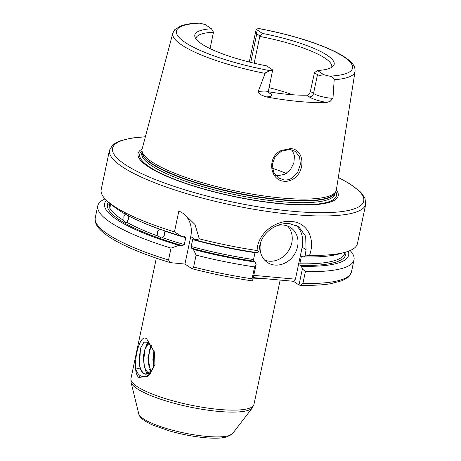 <?xml version="1.0" encoding="UTF-8"?>
<svg xmlns="http://www.w3.org/2000/svg" width="461" height="461" viewBox="0 0 461 461"><rect width="100%" height="100%" fill="white"/><g stroke="black" fill="none" stroke-linecap="round" stroke-linejoin="round"><path stroke-width="0.69" d="M292.216 177.934L297.737 172.16L300.393 164.439L299.575 156.844L295.305 151.381L289.779 149.462L281.331 151.237L275.171 156.619L272.295 164.237L273.534 172.039L278.415 177.888L284.166 179.957C286.978 180.199 289.658 179.525 292.216 177.934M290.413 148.598C304.669 148.874 305.856 171.763 293.069 179.116C290.309 180.804 287.405 181.519 284.345 181.265C269.714 180.695 266.585 156.763 281.279 150.493L290.413 148.598M140.04 368.062C141.031 370.8 142.334 372.672 143.941 373.687L145.976 374.344L151.404 370.748L150.747 373.185C147.071 376.625 143.625 377.461 140.415 375.692C138.34 374.534 136.808 372.321 135.816 369.065L140.04 368.062L139.487 364.772L140.507 348.245L143.953 342.177L148.258 342.218L154.596 352.319L154.89 365.026L147.75 376.297L138.836 377.461C130.567 371.18 139.101 330.543 146.892 339.215L154.602 352.325M185.737 237.68A120.459 26.185 -168.1 0 1 164.012 230.811L164.733 234.747L162.566 237.686A120.459 26.185 11.9 0 0 184.291 244.555L185.737 237.68L184.734 236.337M128.233 215.385L128.423 219.332L126.781 222.26A120.459 26.185 11.9 0 0 157.979 236.061L157.322 232.114L159.431 229.18A120.459 26.185 -168.1 0 1 141.608 222.035M108.969 203.336L109.142 202.673L109.009 203.318A120.459 26.185 11.9 0 0 109.211 206.58L109.055 208.268L109.758 207.94A120.459 26.185 11.9 0 0 123.951 220.612L123.853 216.664L125.404 213.731M110.865 204.085L109.758 207.94M151.404 370.748L152.677 369.198L155.052 364.282M140.029 366.956C141.026 370.269 142.449 372.517 144.293 373.704L146.125 374.349M326.814 102.446A16.705 3.63 -168.1 0 1 309.268 96.885L306.744 95.185C308.49 94.966 309.706 93.681 310.386 91.336L313.526 93.45A12.781 2.778 11.9 0 0 330.226 98.124A12.781 2.778 11.9 0 0 332.98 98.268L330.197 101.299L326.814 102.446A94.263 20.491 -168.1 0 1 299.154 101.518A94.263 20.491 -168.1 0 1 265.98 96.868L261.318 94.989C259.641 94.211 258.609 93.018 258.229 91.416A12.781 2.778 11.9 0 0 261.352 91.808A12.781 2.778 11.9 0 0 268.446 90.805L272.676 69.939A12.781 2.778 -168.1 0 1 269.933 70.66L265.346 72.85L258.229 91.416M332.98 98.268L334.225 79.165C333.309 77.552 331.793 76.543 329.684 76.14A12.781 2.778 -168.1 0 1 323.605 74.613C320.77 75.46 318.724 75.483 317.479 74.694L314.477 72.671L317.543 70.533L323.605 74.613M261.03 241.455A20.947 18.014 123.9 0 0 267.351 262.43A20.947 18.014 123.9 0 0 274.831 265.058A20.947 18.014 123.9 0 0 296.181 251.072A20.947 18.014 123.9 0 0 290.741 227.665A20.947 18.014 123.9 0 0 283.261 225.043A20.947 18.014 123.9 0 0 277.614 225.429M264.689 260.165A20.947 18.014 123.9 0 0 269.063 261.18A20.947 18.014 123.9 0 0 289.543 249.021A20.947 18.014 123.9 0 0 287.635 226.051M253.878 275.373L295.426 279.182L302.174 247.171A26.185 22.514 123.9 0 0 296.118 225.279M309.55 255.342L305.113 256.068L306.052 249.781L305.701 236.337L298.728 226.731L289.641 223.62C277.424 222.167 262.24 232.131 259.797 245.54L258.857 251.827L257.123 250.536C257.284 233.618 275.978 219.609 291.606 221.516C307.527 222.496 315.543 238.977 309.55 255.342A130.936 28.461 11.9 0 0 345.254 252.248A130.936 28.461 11.9 0 0 357.431 243.598L365.734 204.2A130.936 28.461 -168.1 0 1 293.081 214.509A130.936 28.461 -168.1 0 1 109.493 150.2L101.195 189.598A130.936 28.461 11.9 0 0 108.842 202.431A130.936 28.461 11.9 0 0 174.448 231.871L180.925 235.963L184.423 236.286M292.124 149.906L294.493 155.887L293.853 163.027L290.384 169.723L284.777 174.344L277.804 175.676L275.517 175.243M306.744 95.185A69.392 15.086 -168.1 0 1 288.621 94.43A69.392 15.086 -168.1 0 1 268.394 91.751M210.037 48.607L213.495 32.212A69.392 15.086 11.9 0 0 195.96 38.332A69.392 15.086 11.9 0 0 195.896 38.764M336.357 189.909A102.273 22.232 -168.1 0 1 281.464 203.843A102.273 22.232 -168.1 0 1 173.1 178.926A102.273 22.232 -168.1 0 1 142.138 148.978A99.248 21.575 -168.1 0 0 141.988 150.528A99.248 21.575 -168.1 0 0 281.239 197.976A99.248 21.575 -168.1 0 0 335.873 191.384A99.248 21.575 -168.1 0 0 336.357 189.926L355.039 71.472A93.099 20.238 -168.1 0 1 334.283 79.736M149.456 343.117L145.348 347.3L143.238 356.751L144.322 367.152L148.338 373.767M149.537 343.191L148.021 344.01L144.754 349.853L143.544 359.252L144.08 364.697L145.088 368.425L148.523 373.664M153.83 349.968L153.657 367.705M154.026 350.504L152.862 359.753L153.888 367.284M151.358 345.266L147.86 357.874L150.793 371.589M151.536 345.52L149.393 350.181L148.2 359.505L148.742 364.945L150.983 371.341M106.468 200.339A124.706 27.107 11.9 0 0 178.949 245.344L182.447 245.661L184.291 244.555M123.951 220.612L125.519 222.554L126.781 222.26M157.979 236.061L161.494 237.991L162.566 237.686M109.211 206.58L109.822 202.731M272.676 69.939L266.614 65.86A71.207 15.478 -168.1 0 1 194.986 37.03A71.207 15.478 -168.1 0 1 211.449 28.755L205.387 24.675A12.781 2.778 -168.1 0 0 199.308 23.148A89.964 19.558 11.9 0 0 185.04 42.36A89.964 19.558 11.9 0 0 269.933 70.66M265.052 73.385A93.099 20.238 -168.1 0 1 172.846 33.077L174.857 29.567L180.81 25.943C185.068 24.387 190.721 23.425 197.763 23.05L199.308 23.148M213.495 32.212L211.449 28.755M257.123 250.536A130.936 28.461 11.9 0 1 199.285 238.833L195.009 224.524L184.302 214.083L178.874 210.89L174.448 231.871M193.505 238.792L195.355 240.002A124.706 27.107 11.9 0 0 257.111 252.657L258.857 251.827M199.285 238.833L195.741 239.904L190.745 236.545L184.947 264.055L191.972 268.711C212.072 273.869 232.194 277.931 252.351 280.887L252.565 280.853C252 281.06 251.839 280.374 252.081 278.801L254.587 266.913L256.132 264.689L255.135 262.032L253.861 261.18A121.767 26.467 -168.1 0 1 191.701 248.254L193.378 249.384A124.706 27.107 11.9 0 0 255.135 262.032M195.355 240.002L195.741 239.904M191.701 248.254L191.211 246.497L192.658 239.616L193.678 238.879M191.211 246.497A120.459 26.185 11.9 0 0 253.556 259.543L255.008 252.668A120.459 26.185 -168.1 0 1 192.658 239.616M191.638 268.561C192.433 269.086 193.09 268.579 193.603 267.023L196.109 255.14A130.936 28.461 11.9 0 0 254.587 266.913M196.109 255.14L193.378 249.384M253.556 259.543L253.861 261.18M305.113 256.068L303.367 256.898A124.706 27.107 11.9 0 0 339.019 253.988L345.254 252.248M303.367 256.898L302.093 256.039L301.264 256.91L299.811 263.784A120.459 26.185 11.9 0 0 344.747 252.997L344.88 252.351M345.773 252.104A121.767 26.467 -168.1 0 1 300.117 265.421L301.39 266.274A124.706 27.107 11.9 0 0 348.274 251.291M301.39 266.274L302.387 268.93L305.413 271.575A130.936 28.461 11.9 0 0 354.008 259.843A130.936 28.461 11.9 0 0 350.153 250.548M305.413 271.575L302.906 283.457L300.336 285.284L298.999 285.013L293.461 281.291L253.406 277.62M300.117 265.421L299.811 263.784M108.842 202.431L113.85 206.54A124.706 27.107 11.9 0 0 180.925 235.963M105.05 198.893A130.936 28.461 11.9 0 0 97.772 205.842A130.936 28.461 11.9 0 0 171.025 248.116L168.524 260.004L170.305 262.643L184.947 264.055M178.949 245.344L171.025 248.116M256.132 264.689L252.565 280.853M254.161 63.197L259.797 36.459L259.762 35.866L256.76 33.843L255.849 30.789L256.316 29.343L262.378 33.422A71.207 15.478 -168.1 0 1 333.188 66.154A71.207 15.478 -168.1 0 1 317.543 70.533M256.316 29.343A12.781 2.778 -168.1 0 1 259.059 28.628L259.699 28.668C288.851 34.298 313.152 41.559 332.606 50.445C340.771 54.26 346.805 58.04 350.694 61.791C353.864 64.649 355.31 67.876 355.039 71.472M286.298 173.474A69.392 15.086 11.9 0 0 272.405 168.265M292.695 94.764A69.392 15.086 11.9 0 0 269.103 87.676M331.649 67.369A69.392 15.086 11.9 0 0 331.764 66.954A69.392 15.086 11.9 0 0 259.797 36.459M310.386 91.336L314.477 72.671M262.378 33.422L259.762 35.866M295.426 279.182L293.461 281.291M298.999 285.013L302.387 268.93M190.745 236.545A26.185 22.514 123.9 0 0 183 213.241M140.588 347.974L139.124 359.223L139.637 365.492M148.01 342.074L145.924 346.182M145.042 348.96L143.786 359.471L144.276 365.613M145.025 369.152L147.03 374.263M151.168 345.007L150.58 346.436M149.704 349.213L148.448 359.724L148.932 365.861M149.681 369.399L150.505 371.946M154.078 350.637L153.104 359.972L153.594 366.115M140.415 375.692L138.836 377.461M268.803 92.961A3.93 3.377 123.9 0 0 269.904 93.272A16.705 3.63 -168.1 0 1 265.98 96.868M309.268 96.885A3.93 3.377 -56.1 0 0 313.526 93.45L317.479 74.694M306.052 249.781L302.174 247.171M185.08 264.147A62.846 13.663 -168.1 0 1 184.792 264.044M206.309 436.377A48.192 10.476 11.9 0 0 232.569 433.594L226.91 436.965L221.257 437.95C216.699 438.365 211.201 438.278 204.776 437.691C193.257 436.584 181.553 434.348 169.665 430.995L153.254 425.255C144.103 421.227 139.274 417.412 138.767 413.822A48.192 10.476 11.9 0 0 206.309 436.377M252.403 407.801A62.356 13.553 -168.1 0 1 218.422 411.402A62.356 13.553 -168.1 0 1 131.028 382.221L130.953 378.562A62.846 13.663 11.9 0 0 219.073 409.426A62.846 13.663 11.9 0 0 253.948 404.476L252.403 407.801L232.569 433.594M145.342 136.9A128.314 27.89 11.9 0 0 137.245 171.463A128.314 27.89 11.9 0 0 292.499 211.265A128.314 27.89 11.9 0 0 338.305 177.566M335.741 191.643A100.515 21.851 -168.1 0 1 280.674 203.578A100.515 21.851 -168.1 0 1 176.817 180.118A100.515 21.851 -168.1 0 1 142.005 150.816M335.274 192.548L335.009 193.804A98.723 21.46 -168.1 0 1 280.225 201.584A98.723 21.46 -168.1 0 1 141.804 153.092L142.069 151.83M335.216 192.663A98.723 21.46 -168.1 0 1 280.582 199.895A98.723 21.46 -168.1 0 1 142.074 151.957M335.873 191.384L335.061 192.957A98.781 21.471 -168.1 0 1 280.686 199.521A98.781 21.471 -168.1 0 1 142.097 152.291L141.988 150.528M261.445 278.352A62.846 13.663 -168.1 0 1 253.302 278.127M182.447 245.661A121.767 26.467 -168.1 0 1 108.427 202.085M149.543 372.92A62.846 13.663 11.9 0 0 147.745 372.972M146.408 373.035A62.846 13.663 11.9 0 0 143.642 373.237M193.603 267.023A130.936 28.461 11.9 0 0 252.081 278.801M307.366 256.967A120.459 26.185 -168.1 0 1 301.264 256.91M302.906 283.457A130.936 28.461 11.9 0 0 351.507 271.731C350.089 275.194 348.885 277.078 347.899 277.378L342.143 280.697L330.41 283.757C322.268 285.065 312.241 285.572 300.336 285.284M97.772 205.842L95.266 217.73A130.936 28.461 11.9 0 0 168.524 260.004M329.684 76.14A89.964 19.558 11.9 0 0 343.952 56.928A89.964 19.558 11.9 0 0 259.059 28.628M268.509 92.338L269.904 93.272M250.744 62.379L256.76 33.843M268.504 92.782L268.907 93.093L268.446 90.805M365.734 204.2L364.956 198.074L360.79 192.214L349.853 183.766L338.328 177.416M280.167 280.069L253.948 404.476M156.331 258.148L130.953 378.562M354.008 259.843L351.507 271.731M95.266 217.73C94.649 221.885 96.297 225.878 100.21 229.716C104.733 234.332 111.821 239.069 121.474 243.915C134.503 250.444 150.782 256.691 170.305 262.643M172.846 33.077L142.138 148.995M138.767 413.822L131.028 382.221M145.376 136.756L131.27 138.064L118.967 141.187L112.715 144.881L109.493 150.2M249.268 62.01L255.849 30.789"/></g></svg>
